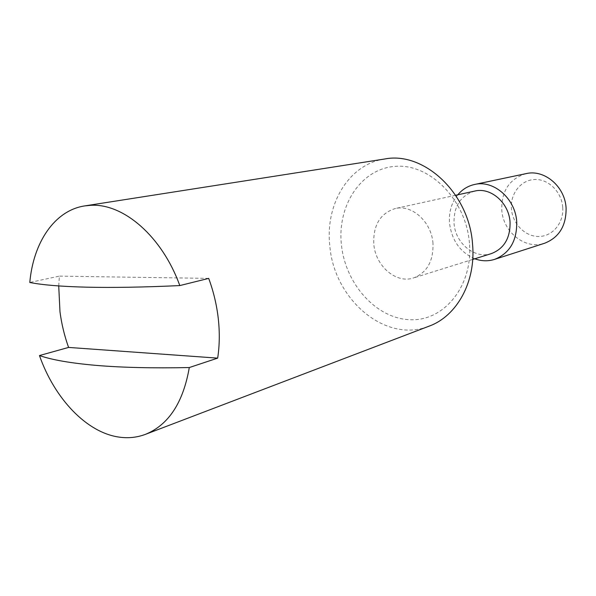 <?xml version="1.0" encoding="UTF-8"?>
<svg xmlns="http://www.w3.org/2000/svg" width="596" height="596" viewBox="0 0 596 596"><rect width="100%" height="100%" fill="white"/><g stroke="black" fill="none" stroke-linecap="round" stroke-linejoin="round"><path stroke-width="0.45" stroke-dasharray="2.98 2.23" d="M469.432 243.094C466.147 199.995 430.118 163.706 395.804 166.314C361.422 168.281 337.276 205.024 341.366 244.181C345.01 283.353 375.726 318.398 409.735 319.709C443.767 321.654 473.224 286.169 469.432 243.094M384.718 158.998C348.921 164.109 325.088 204.212 329.797 245.47C333.663 299.08 385.47 343.922 429.135 326.139M474.729 191.078C460.537 195.6 453.638 206.343 454.033 223.299C455.21 243.175 474.684 259.357 491.35 253.605M432.987 243.399C431.586 221.906 411.94 204.19 395.155 208.563C380.226 213.405 373.103 225.191 373.774 243.906C375.294 265.846 396.035 284.009 413.587 277.93C427.049 272.603 433.515 261.093 432.987 243.399M457.795 194.795C451.5 202.707 448.751 212.169 449.533 223.18C451.768 240.456 460.194 252.331 474.796 258.783M526.097 173.622C509.573 178.718 501.459 190.802 501.765 209.859C502.935 232.135 525.352 250.059 544.602 243.25M562.721 207.341C561.7 191.823 548.26 178.726 534.523 179.5C520.762 180.052 510.139 193.827 511.42 208.801C512.508 223.783 525.158 236.716 538.844 236.485C552.544 236.478 563.95 222.859 562.721 207.341M58.721 285.938L59.391 276.127L29.8 282.467M208.697 278.392L59.391 276.127M455.657 195.265L395.155 208.563M472.71 259.439L413.587 277.93"/><path stroke-width="0.89" d="M39.47 355.551C54.527 398.62 86.793 432.882 119.535 437.166C128.512 438.403 137.154 437.457 145.461 434.342C168.586 424.888 183.196 402.62 189.297 367.546C152.963 368.291 121.934 367.568 96.217 365.393C70.812 363.165 51.897 359.887 39.47 355.551L68.585 347.423C64.435 335.809 61.567 323.911 59.98 311.738L58.721 285.938M145.461 434.342L429.135 326.139C456.827 316.171 476.033 281.774 472.568 244.375C469.417 193.35 423.927 151.146 384.718 158.998L84.751 205.903C54.661 210.41 33.339 242.341 29.8 282.467C42.078 284.948 60.926 286.512 86.353 287.168C112.093 287.786 143.241 287.257 179.798 285.581C162.119 236.403 123.305 203.154 90.666 205.322L84.751 205.903M472.71 259.439L491.35 253.605C504.127 248.599 510.362 238.109 510.057 222.144C508.984 202.759 490.672 186.965 474.729 191.078L455.657 195.265M474.796 258.783C481.426 261.219 487.997 261.428 494.516 259.402C509.669 253.345 517.067 240.806 516.717 221.786C515.451 198.624 493.637 179.739 474.602 184.469C467.935 185.952 462.332 189.394 457.795 194.795M494.516 259.402L544.602 243.25C559.137 237.476 566.304 225.742 566.096 208.056C565.053 186.533 544.364 169.108 526.097 173.622L474.602 184.469M179.798 285.581L208.697 278.392C213.524 291.481 216.72 304.906 218.285 318.659C219.797 332.404 219.589 345.561 217.667 358.129L189.297 367.546M68.585 347.423L217.667 358.129"/></g></svg>
